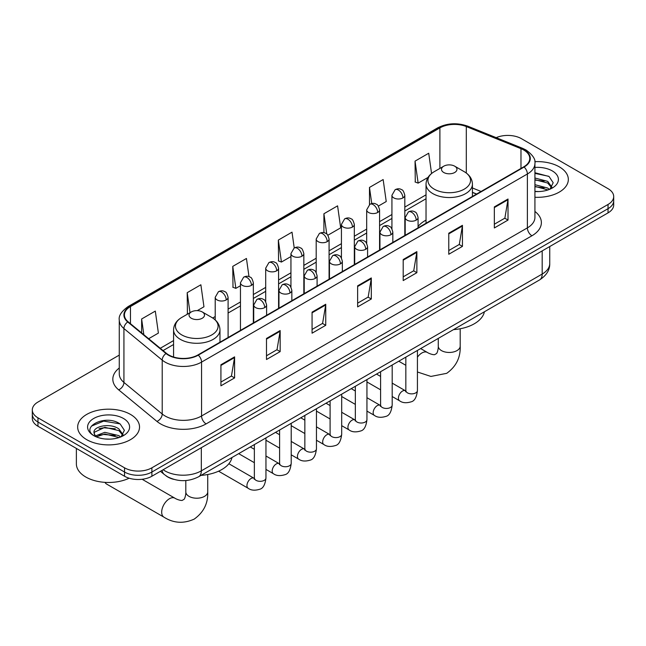 <?xml version="1.0" encoding="UTF-8"?>
<svg xmlns="http://www.w3.org/2000/svg" width="646" height="646" viewBox="0 0 646 646"><rect width="100%" height="100%" fill="white"/><g stroke="black" fill="none" stroke-linecap="round" stroke-linejoin="round"><path stroke-width="0.97" d="M426.029 220.116A34.157 19.719 0 0 0 418.075 226.496M476.514 194.099L472.428 192.451M173.653 479.332A19.332 11.16 180 0 1 165.844 475.674M119.268 355.106L37.961 402.046A19.332 11.16 0 0 0 32.3 409.935L32.3 418.358A19.332 11.16 0 0 0 37.961 426.247L124.541 476.239A19.332 11.16 0 0 0 151.883 476.239L608.039 212.881A19.332 11.16 0 0 0 613.7 204.992L613.7 200.777A19.332 11.16 0 0 1 608.039 208.674A19.332 11.16 0 0 0 613.7 200.777L613.7 196.57A19.332 11.16 0 0 0 608.039 188.68L521.459 138.688A19.332 11.16 0 0 0 496.185 137.655M32.3 409.935A19.332 11.16 0 0 0 37.961 417.833L124.541 467.817A19.332 11.16 0 0 0 151.883 467.817L151.883 472.032L608.039 208.674L151.883 472.032A19.332 11.16 0 0 1 124.541 472.032A19.332 11.16 0 0 0 151.883 472.032L151.883 476.239M37.961 417.833L37.961 422.04L124.541 472.032L37.961 422.04A19.332 11.16 0 0 1 32.3 414.151A19.332 11.16 0 0 0 37.961 422.04L37.961 426.247M559.274 166.838A30.935 17.862 0 0 0 534.807 161.67A30.935 17.862 0 0 1 559.274 166.838A30.935 17.862 0 0 1 568.335 179.467A30.935 17.862 0 0 0 559.274 166.838M130.468 414.409A30.935 17.862 0 0 0 96.755 410.541A30.935 17.862 0 0 0 77.665 427.038A30.935 17.862 0 0 0 86.726 439.668A30.935 17.862 0 0 0 120.431 443.536A30.935 17.862 0 0 0 139.528 427.038A30.935 17.862 0 0 0 130.468 414.409A30.935 17.862 0 0 0 96.755 410.541A30.935 17.862 0 0 0 77.665 427.038A30.935 17.862 0 0 0 86.726 439.668A30.935 17.862 0 0 0 120.431 443.536A30.935 17.862 0 0 0 139.528 427.038A30.935 17.862 0 0 0 130.468 414.409M523.736 150.001A20.624 11.903 180 0 1 529.777 158.423A20.624 11.903 180 0 1 523.736 166.838L197.91 354.953A20.624 11.903 180 0 1 166.434 353.362L128.15 321.797A20.624 11.903 180 0 1 124.42 314.965A20.624 11.903 180 0 1 130.46 306.543L439.894 127.9A20.624 11.903 180 0 1 466.307 126.559L520.983 148.669A20.624 11.903 180 0 1 523.736 150.001M524.1 149.791A21.14 12.201 0 0 0 521.274 148.427L466.598 126.317A21.14 12.201 0 0 0 439.53 127.69L130.096 306.333A21.14 12.201 0 0 0 127.73 321.966L166.014 353.532A21.14 12.201 0 0 0 198.274 355.163L524.1 167.048A21.14 12.201 0 0 0 524.1 149.791M220.924 364.764L220.924 385.815L234.595 377.918L234.595 356.875L220.924 364.764M220.924 382.077L231.454 375.996L234.538 357.569A5.152 2.98 -120 0 0 234.595 356.875M231.365 376.053L234.595 377.918M266.491 338.456L266.491 359.507L280.162 351.61L280.162 330.566L266.491 338.456M266.491 355.768L277.021 349.688L280.106 331.261A5.152 2.98 -120 0 0 280.162 330.566M276.932 349.744L280.162 351.61M312.066 312.147L312.066 333.191L325.737 325.301L325.737 304.25L312.066 312.147M312.066 329.46L322.596 323.38L325.681 304.952A5.152 2.98 -120 0 0 325.737 304.25M322.499 323.436L325.737 325.301M494.343 206.906L494.343 227.957L508.014 220.068L508.014 199.016L494.343 206.906M494.343 224.219L504.873 218.146L507.958 199.719A5.152 2.98 -120 0 0 508.014 199.016M504.776 218.195L508.014 220.068M448.768 233.222L448.768 254.266L462.439 246.376L462.439 225.325L448.768 233.222M448.768 250.535L459.298 244.454L462.391 226.027A5.152 2.98 -120 0 0 462.439 225.325M459.209 244.503L462.439 246.376M403.201 259.53L403.201 280.574L416.872 272.685L416.872 251.633L403.201 259.53M403.201 276.843L413.731 270.763L416.815 252.336A5.152 2.98 -120 0 0 416.872 251.633M413.642 270.819L416.872 272.685M357.634 285.839L357.634 306.882L371.305 298.993L371.305 277.941L357.634 285.839M357.634 303.152L368.163 297.071L371.248 278.644A5.152 2.98 -120 0 0 371.305 277.941M368.067 297.128L371.305 298.993M534.928 197.272A30.935 17.862 0 0 0 568.335 179.467A30.935 17.862 0 0 1 534.928 197.272M151.883 467.817L608.039 204.459A19.332 11.16 0 0 0 613.7 196.57M197.272 310.637L203.958 306.777L200.874 284.781L187.203 292.678L187.421 313.601M148.661 338.706L158.391 333.086L155.306 311.097L141.636 318.987L141.636 332.908M327.869 235.241L340.668 227.844L337.583 205.856L323.912 213.753L323.912 232.689M378.354 206.09L386.235 201.536L383.151 179.548L369.48 187.437L369.48 204.54M431.56 173.491L428.718 153.239L415.047 161.129L415.273 182.051M248.993 276.633L246.441 258.473L232.77 266.37L232.996 287.292M294.229 247.967L292.016 232.164L278.345 240.062L278.563 260.976M278.345 240.062L281.43 262.05L290.942 256.559M281.43 262.05L278.345 260.895M323.912 213.753L326.763 234.054M369.48 187.437L371.741 203.563M415.047 161.129L418.14 183.125L428.023 177.416M418.14 183.125L415.047 181.97M232.77 266.37L235.855 288.358L240.457 285.71M235.855 288.358L232.77 287.204M188.034 313.827L187.203 313.512M187.203 292.678L190.013 312.68M141.636 318.987L143.84 334.733M534.928 191.377L538.772 191.571M534.928 184.691L547.703 188.059L549.407 189.423M534.928 186.363L548.01 189.94M534.928 178.013L547.703 181.373L551.886 187.154M534.928 179.685L547.703 183.044L551.555 187.59M534.928 191.515A21.011 12.129 0 0 0 552.257 188.043A21.011 12.129 0 0 0 552.257 170.891A21.011 12.129 0 0 0 534.928 167.427M549.908 189.221L553.194 182.753L549.035 176.479L534.928 172.732M534.928 173.378L548.745 176.293M534.928 180.064L544.093 181.203M534.928 186.742L544.093 187.889M443.762 172.498A7.736 4.465 0 0 0 454.695 172.498A7.736 4.465 0 0 0 454.695 166.184L464.296 171.723A21.31 12.306 0 0 1 464.296 189.125A21.31 12.306 0 0 1 434.16 189.125A21.31 12.306 0 0 1 434.16 171.723C428.912 174.84 426.198 178.982 426.029 184.15A23.199 13.396 0 0 0 432.82 193.614A23.199 13.396 0 0 0 458.103 196.521A23.199 13.396 0 0 0 472.428 184.15C472.258 178.982 469.545 174.84 464.296 171.723L454.695 166.184A7.736 4.465 0 0 0 443.762 166.184A7.736 4.465 0 0 0 443.762 172.498M453.484 329.621A35.441 20.462 0 0 0 484.419 311.768M104.991 482.36A10.958 6.323 120 0 0 106.533 484.015L163.955 517.163A10.958 6.323 -60 0 1 162.275 508.386A10.958 6.323 -60 0 1 169.43 498.736A10.958 6.323 -60 0 1 174.904 498.195C175.518 498.736 179.717 500.642 182.14 500.432L184.142 499.269C185.531 497.283 185.983 492.696 185.814 491.897A10.958 6.323 180 0 0 189.028 496.362A10.958 6.323 180 0 0 204.516 496.362A10.958 6.323 180 0 0 207.729 491.897C208.198 503.234 203.7 512.294 194.244 519.085C183.642 523.882 173.54 523.244 163.955 517.163M191.305 318.252A7.736 4.465 0 0 0 202.238 318.252A7.736 4.465 0 0 0 202.238 311.937L211.84 317.477A21.31 12.306 0 0 1 211.84 334.878A21.31 12.306 0 0 1 181.704 334.878A21.31 12.306 0 0 1 181.704 317.477C176.455 320.594 173.742 324.736 173.572 329.904A23.199 13.396 0 0 0 180.371 339.368A23.199 13.396 0 0 0 205.654 342.275A23.199 13.396 0 0 0 219.971 329.904C219.801 324.736 217.088 320.594 211.84 317.477L202.238 311.937A7.736 4.465 0 0 0 191.305 311.937A7.736 4.465 0 0 0 191.305 318.252M201.035 475.375A35.441 20.462 0 0 0 231.962 457.521M76.373 448.429L76.373 463.876A32.219 18.605 0 0 0 85.813 477.031A32.219 18.605 0 0 0 129.143 478.202M105.104 438.997L109.957 439.143M95.447 435.913L104.83 432.335L118.896 435.63L120.592 436.995M96.311 436.817L104.83 434.007L119.195 437.512M95.592 436.567L94.09 433.038A14.567 8.406 0 0 0 96.44 436.93M123.079 434.726L118.896 428.944C110.151 422.427 92.168 426.449 94.09 433.038L94.033 432.4M94.122 433.24L94.526 432.158L104.83 427.329L118.896 430.616L122.748 435.162M121.093 436.785L124.387 430.325L120.221 424.051C105.484 413.456 79.288 427.418 94.413 435.977L95.164 436.438M123.451 418.463A21.011 12.129 0 0 0 93.743 418.463A21.011 12.129 0 0 0 93.743 435.614A21.011 12.129 0 0 0 123.451 435.614A21.011 12.129 0 0 0 123.451 418.463M91.344 426.158L103.683 421.095L119.938 423.865M99.048 428.621L103.683 427.781L115.287 428.774M99.048 435.307L103.683 434.459L115.287 435.461M163.139 469.739A25.775 14.882 0 0 0 164.875 470.845A25.775 14.882 0 0 0 201.326 470.845L542.188 274.049A25.775 14.882 0 0 0 549.738 263.528C549.932 269.923 546.524 275.398 539.523 279.952L198.661 476.748A12.888 7.445 60 0 0 201.326 470.845L201.326 447.694M542.188 250.898L542.188 274.049A12.888 7.445 60 0 1 539.523 279.952M162.098 470.345A12.888 8.624 129.5 0 0 164.342 474.535L160.426 471.305M608.039 212.881L608.039 204.459M124.541 476.239L124.541 467.817M534.928 211.452A32.219 18.605 180 0 1 531.933 235.774L206.114 423.881A6.444 3.723 60 0 1 201.56 415.992L527.378 227.876A25.775 14.882 0 0 0 534.928 217.355L534.928 163.47A25.775 14.882 180 0 1 527.378 173.992A6.444 3.723 -120 0 0 524.1 167.048M206.114 423.881A32.219 18.605 180 0 1 160.547 423.881A32.219 18.605 180 0 1 156.938 421.402L118.646 389.829A32.219 18.605 180 0 1 119.268 368.002M165.101 415.992A25.775 14.882 0 0 0 201.56 415.992L201.56 362.107A25.775 14.882 180 0 1 162.211 360.121L123.927 328.556A25.775 14.882 180 0 1 119.268 320.012L119.268 373.897A25.775 14.882 0 0 0 123.927 382.432L162.211 414.005A25.775 14.882 0 0 0 165.101 415.992M534.928 163.47C535.792 159.449 532.829 154.951 526.046 150.001L522.654 148.354A6.444 3.02 112 0 0 521.274 148.427M522.654 148.354L467.979 126.253C457.303 122.474 447.169 123.023 437.584 127.892A6.444 3.723 60 0 1 439.53 127.69M130.096 306.333A6.444 3.723 -120 0 0 128.15 306.543C121.464 311.348 118.501 315.846 119.268 320.012M127.73 321.966A6.444 4.312 129.5 0 0 123.927 328.556L123.927 382.432A6.444 4.312 -50.5 0 1 118.646 389.829M467.979 126.253A6.444 3.02 112 0 0 466.598 126.317M166.014 353.532A6.444 4.312 129.5 0 0 162.211 360.121L162.211 414.005A6.444 4.312 -50.5 0 1 156.938 421.402M198.274 355.163A6.444 3.723 60 0 1 201.56 362.107L527.378 173.992L527.378 227.876A6.444 3.723 60 0 0 531.933 235.774M130.46 306.543L130.46 323.703M520.983 148.669L520.983 168.428M466.307 126.559L466.307 173.039M481.076 191.466L472.428 187.97M439.894 127.9L439.894 168.412M426.029 194.834L404.816 207.083M391.928 214.52L379.573 221.659M366.686 229.096L354.323 236.234M341.435 243.671L329.08 250.81M316.193 258.247L303.838 265.385M290.942 272.822L278.587 279.96M265.7 287.397L253.345 294.536M240.457 301.973L228.095 309.111M215.207 316.548L212.695 318.002M173.572 340.587L160.265 348.275M357.634 286.501L371.248 278.644M403.201 260.193L416.815 252.336M448.768 233.884L462.391 226.027M494.343 207.576L507.958 199.719M312.066 312.809L325.681 304.952M266.491 339.126L280.106 331.261M220.924 365.434L234.538 357.569M460.186 328.766L460.186 346.143A10.958 6.323 180 0 1 456.972 350.608A10.958 6.323 180 0 1 441.484 350.608A10.958 6.323 180 0 1 438.271 346.143C438.44 346.942 437.988 351.529 436.599 353.515L434.588 354.678C432.174 354.888 427.975 352.982 427.361 352.441L420.667 348.574M417.429 357.173A10.958 6.323 -60 0 1 421.886 352.982A10.958 6.323 -60 0 1 427.361 352.441M416.194 220.141A6.444 3.723 0 0 0 418.075 217.508C417.058 213.786 416.04 211.961 415.023 212.025C413.149 210.717 410.953 210.677 408.409 211.928A6.444 3.723 60 0 1 411.631 212.251A6.444 3.723 -120 0 1 416.194 220.141A6.444 3.723 0 0 1 407.077 220.141A6.444 3.723 0 0 1 405.187 217.508L408.409 211.928M392.187 396.515L399.616 400.811A5.798 3.351 -60 0 1 398.727 396.16A5.798 3.351 -60 0 1 402.523 391.048A5.798 3.351 -60 0 1 402.773 390.911A5.798 3.351 -60 0 1 405.422 390.765L392.187 383.126M406.164 391.347L405.648 391.775L405.833 390.523A5.798 3.351 -0 0 0 407.529 392.889A5.798 3.351 -0 0 0 415.467 393.034A5.798 3.351 -0 0 0 417.429 390.523C416.638 397.258 414.554 401.021 411.179 401.812C406.326 403.282 402.474 402.951 399.616 400.811M390.943 234.716A6.444 3.723 0 0 0 392.833 232.084C391.807 228.361 390.79 226.536 389.772 226.601C387.907 225.292 385.702 225.252 383.167 226.504A6.444 3.723 60 0 1 386.389 226.827A6.444 3.723 -120 0 1 390.943 234.716A6.444 3.723 0 0 1 381.826 234.716A6.444 3.723 0 0 1 379.945 232.084L383.167 226.504M366.944 411.09L374.373 415.386A5.798 3.351 -60 0 1 373.485 410.735A5.798 3.351 -60 0 1 377.272 405.623A5.798 3.351 -60 0 1 377.53 405.486A5.798 3.351 -60 0 1 380.171 405.341L366.944 397.702M380.922 405.922L380.397 406.35L380.591 405.099A5.798 3.351 -0 0 0 382.287 407.465A5.798 3.351 -0 0 0 390.224 407.61A5.798 3.351 -0 0 0 392.187 405.099C391.395 411.833 389.304 415.596 385.928 416.387C381.083 417.857 377.232 417.526 374.373 415.386M365.701 249.291A6.444 3.723 0 0 0 367.59 246.659C366.565 242.936 365.547 241.111 364.53 241.176C362.664 239.868 360.46 239.827 357.916 241.079A6.444 3.723 60 0 1 361.138 241.402A6.444 3.723 -120 0 1 365.701 249.291A6.444 3.723 0 0 1 356.584 249.291A6.444 3.723 0 0 1 354.694 246.659L357.916 241.079M341.694 425.666L349.131 429.961A5.798 3.351 -60 0 1 348.242 425.31A5.798 3.351 -60 0 1 352.03 420.199A5.798 3.351 -60 0 1 352.288 420.062A5.798 3.351 -60 0 1 354.929 419.916L341.694 412.277M355.671 420.498L355.155 420.926L355.34 419.674A5.798 3.351 -0 0 0 357.044 422.04A5.798 3.351 -0 0 0 364.974 422.185A5.798 3.351 -0 0 0 366.944 419.674C366.145 426.408 364.061 430.171 360.686 430.963C355.841 432.432 351.981 432.101 349.131 429.961M340.45 263.867A6.444 3.723 0 0 0 342.34 261.234C341.322 257.512 340.297 255.687 339.279 255.751C337.414 254.443 335.209 254.403 332.674 255.655A6.444 3.723 60 0 1 335.896 255.977A6.444 3.723 -120 0 1 340.45 263.867A6.444 3.723 0 0 1 331.341 263.867A6.444 3.723 0 0 1 329.452 261.234L332.674 255.655M316.451 440.241L323.88 444.537A5.798 3.351 -60 0 1 322.992 439.886A5.798 3.351 -60 0 1 326.779 434.774A5.798 3.351 -60 0 1 327.038 434.637A5.798 3.351 -60 0 1 329.686 434.492L316.451 426.853M330.429 435.073L329.912 435.501L330.098 434.249A5.798 3.351 -0 0 0 331.794 436.615A5.798 3.351 -0 0 0 339.731 436.761A5.798 3.351 -0 0 0 341.694 434.249C340.902 440.984 338.819 444.747 335.435 445.538C330.59 447.008 326.739 446.677 323.88 444.537M315.208 278.442A6.444 3.723 0 0 0 317.097 275.81C316.072 272.087 315.054 270.262 314.037 270.327C312.171 269.019 309.967 268.978 307.431 270.23A6.444 3.723 60 0 1 310.653 270.553A6.444 3.723 -120 0 1 315.208 278.442A6.444 3.723 0 0 1 306.091 278.442A6.444 3.723 0 0 1 304.209 275.81L307.431 270.23M291.209 454.816L298.638 459.112A5.798 3.351 -60 0 1 297.749 454.461A5.798 3.351 -60 0 1 301.537 449.35A5.798 3.351 -60 0 1 301.795 449.212A5.798 3.351 -60 0 1 304.436 449.067L291.209 441.428M305.187 449.648L304.662 450.076L304.847 448.825A5.798 3.351 -0 0 0 306.551 451.191A5.798 3.351 -0 0 0 314.489 451.336A5.798 3.351 -0 0 0 316.451 448.825C315.652 455.559 313.568 459.322 310.193 460.113C305.348 461.583 301.496 461.252 298.638 459.112M289.965 293.018A6.444 3.723 0 0 0 291.847 290.385C290.829 286.663 289.812 284.838 288.794 284.902C286.921 283.594 284.725 283.554 282.181 284.805A6.444 3.723 60 0 1 285.403 285.128A6.444 3.723 -120 0 1 289.965 293.018A6.444 3.723 0 0 1 280.849 293.018A6.444 3.723 0 0 1 278.959 290.385L282.181 284.805M265.958 469.392L273.387 473.688A5.798 3.351 -60 0 1 272.499 469.036A5.798 3.351 -60 0 1 276.294 463.925A5.798 3.351 -60 0 1 276.553 463.788A5.798 3.351 -60 0 1 279.193 463.642L265.958 456.003M279.936 464.224L279.419 464.652L279.605 463.4A5.798 3.351 -0 0 0 281.301 465.766A5.798 3.351 -0 0 0 289.238 465.911A5.798 3.351 -0 0 0 291.209 463.4C290.409 470.135 288.326 473.898 284.951 474.689C280.098 476.159 276.246 475.827 273.387 473.688M264.715 307.593A6.444 3.723 0 0 0 266.604 304.96C265.587 301.238 264.561 299.413 263.544 299.478C261.678 298.169 259.474 298.129 256.938 299.381A6.444 3.723 60 0 1 260.16 299.704A6.444 3.723 -120 0 1 264.715 307.593A6.444 3.723 0 0 1 255.606 307.593A6.444 3.723 0 0 1 253.716 304.96L256.938 299.381M218.582 471.192L248.145 488.263A5.798 3.351 -60 0 1 247.256 483.612A5.798 3.351 -60 0 1 251.044 478.5A5.798 3.351 -60 0 1 251.302 478.363A5.798 3.351 -60 0 1 253.943 478.218L228.87 463.739M254.694 478.799L254.177 479.227L254.363 477.975A5.798 3.351 -0 0 0 256.058 480.341A5.798 3.351 -0 0 0 263.996 480.487A5.798 3.351 -0 0 0 265.958 477.975C265.167 484.71 263.075 488.473 259.7 489.264C254.855 490.734 251.003 490.403 248.145 488.263M402.926 197.91A6.444 3.723 0 0 0 404.816 195.278C403.798 191.555 402.773 189.722 401.755 189.795C399.89 188.479 397.686 188.446 395.15 189.698A6.444 3.723 60 0 1 398.372 190.021A6.444 3.723 -120 0 1 402.926 197.91A6.444 3.723 0 0 1 393.818 197.91A6.444 3.723 0 0 1 391.928 195.278L395.15 189.698M377.684 212.486A6.444 3.723 0 0 0 379.573 209.853C378.548 206.131 377.53 204.297 376.513 204.37C374.648 203.054 372.443 203.022 369.908 204.273A6.444 3.723 60 0 1 373.13 204.596A6.444 3.723 -120 0 1 377.684 212.486A6.444 3.723 0 0 1 368.567 212.486A6.444 3.723 0 0 1 366.686 209.853L369.908 204.273M352.441 227.061A6.444 3.723 0 0 0 354.323 224.428C353.305 220.706 352.288 218.873 351.271 218.946C349.397 217.629 347.201 217.597 344.657 218.849A6.444 3.723 60 0 1 347.879 219.172A6.444 3.723 -120 0 1 352.441 227.061A6.444 3.723 0 0 1 343.325 227.061A6.444 3.723 0 0 1 341.435 224.428L344.657 218.849M327.191 241.636A6.444 3.723 0 0 0 329.08 239.004C328.055 235.281 327.038 233.448 326.02 233.521C324.155 232.205 321.95 232.172 319.415 233.424A6.444 3.723 60 0 1 322.637 233.747A6.444 3.723 -120 0 1 327.191 241.636A6.444 3.723 0 0 1 318.082 241.636A6.444 3.723 0 0 1 316.193 239.004L319.415 233.424M301.948 256.212A6.444 3.723 0 0 0 303.838 253.579C302.812 249.857 301.795 248.024 300.778 248.096C298.912 246.78 296.708 246.748 294.164 247.999A6.444 3.723 60 0 1 297.386 248.322A6.444 3.723 -120 0 1 301.948 256.212A6.444 3.723 0 0 1 292.832 256.212A6.444 3.723 0 0 1 290.942 253.579L294.164 247.999M276.698 270.787A6.444 3.723 0 0 0 278.587 268.155C277.57 264.432 276.545 262.599 275.527 262.672C273.662 261.355 271.465 261.323 268.922 262.575A6.444 3.723 60 0 1 272.144 262.898A6.444 3.723 -120 0 1 276.698 270.787A6.444 3.723 0 0 1 267.589 270.787A6.444 3.723 0 0 1 265.7 268.155L268.922 262.575M251.455 285.362A6.444 3.723 0 0 0 253.345 282.73C252.32 279.007 251.302 277.174 250.285 277.247C248.419 275.931 246.215 275.899 243.679 277.15A6.444 3.723 60 0 1 246.901 277.473A6.444 3.723 -120 0 1 251.455 285.362A6.444 3.723 0 0 1 242.339 285.362A6.444 3.723 0 0 1 240.457 282.73L243.679 277.15M226.213 299.938A6.444 3.723 0 0 0 228.095 297.305C227.077 293.583 226.06 291.75 225.042 291.822C223.177 290.506 220.972 290.474 218.429 291.726A6.444 3.723 60 0 1 221.651 292.049A6.444 3.723 -120 0 1 226.213 299.938A6.444 3.723 0 0 1 217.096 299.938A6.444 3.723 0 0 1 215.207 297.305L218.429 291.726M198.661 476.748C188.285 481.956 177.916 481.956 167.54 476.748L164.342 474.535M549.738 263.528L549.738 246.538M437.584 127.892L128.15 306.543M426.029 198.758L404.816 211.008M391.928 218.445L379.573 225.583M366.686 233.02L354.323 240.159M341.435 247.596L329.08 254.734M316.193 262.171L303.838 269.309M290.942 276.746L278.587 283.885M265.7 291.322L253.345 298.46M240.457 305.897L228.095 313.035M173.572 344.512L163.067 350.576M476.659 194.018L472.428 192.306M460.186 346.143C460.655 357.48 456.157 366.54 446.701 373.331L430.922 376.432L417.429 371.991M405.833 365.305L398.752 361.219M472.428 196.457L472.428 184.15M426.029 223.25L426.029 184.15M443.762 166.184L434.16 171.723M438.271 338.407L438.271 346.143M207.729 474.519L207.729 491.897M219.971 342.21L219.971 329.904M173.572 357.02L173.572 329.904M191.305 311.937L181.704 317.477M174.904 498.195L142.144 479.275M185.814 480.543L185.814 491.897M417.429 350.439L417.429 390.523M418.075 227.836L418.075 217.508M380.591 389.821L366.944 381.939M405.833 357.133L405.833 390.523M405.187 235.281L405.187 217.508M380.591 376.424L376.505 374.066M392.187 365.014L392.187 405.099M392.833 242.411L392.833 232.084M355.34 404.396L341.694 396.515M380.591 371.708L380.591 405.099M379.945 249.857L379.945 232.084M355.34 391L351.254 388.642M366.944 379.59L366.944 419.674M367.59 256.987L367.59 246.659M330.098 418.971L316.451 411.09M355.34 386.284L355.34 419.674M354.694 264.432L354.694 246.659M330.098 405.575L326.012 403.217M341.694 394.165L341.694 434.249M342.34 271.562L342.34 261.234M304.847 433.547L291.209 425.666M330.098 400.859L330.098 434.249M329.452 279.007L329.452 261.234M304.847 420.15L300.77 417.792M316.451 408.74L316.451 448.825M317.097 286.138L317.097 275.81M279.605 448.122L265.958 440.241M304.847 415.435L304.847 448.825M304.209 293.583L304.209 275.81M279.605 434.726L275.519 432.368M291.209 423.316L291.209 463.4M291.847 300.713L291.847 290.385M254.363 462.697L238.673 453.645M279.605 430.01L279.605 463.4M278.959 308.158L278.959 290.385M254.363 449.301L250.277 446.943M265.958 437.891L265.958 477.975M266.604 315.288L266.604 304.96M254.363 444.585L254.363 477.975M253.716 322.734L253.716 304.96M404.816 235.499L404.816 195.278M391.928 228.797L391.928 195.278M379.573 250.075L379.573 209.853M366.686 243.372L366.686 209.853M354.323 264.65L354.323 224.428M341.435 257.948L341.435 224.428M329.08 279.225L329.08 239.004M316.193 272.523L316.193 239.004M303.838 293.801L303.838 253.579M290.942 287.099L290.942 253.579M278.587 308.368L278.587 268.155M265.7 301.674L265.7 268.155M253.345 322.943L253.345 282.73M240.457 330.389L240.457 282.73M228.095 337.519L228.095 297.305M215.207 319.907L215.207 297.305"/></g></svg>
